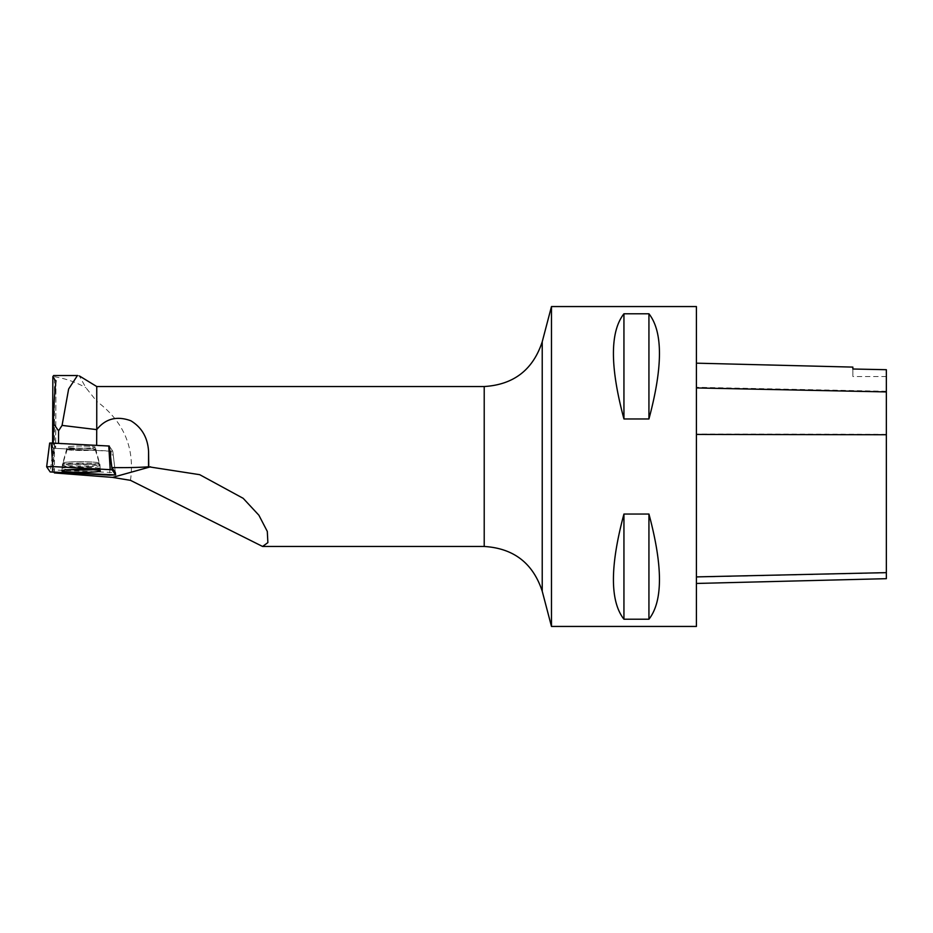 <?xml version="1.0" encoding="UTF-8"?>
<svg xmlns="http://www.w3.org/2000/svg" width="933" height="933" viewBox="0 0 933 933"><rect width="100%" height="100%" fill="white"/><g stroke="black" fill="none" stroke-linecap="round" stroke-linejoin="round"><path stroke-width="0.7" stroke-dasharray="4.67 3.5" d="M74.127 446.184A13.995 1.061 -179.8 0 0 67.234 447.07A13.995 1.061 -179.8 0 0 81.229 448.178A13.995 1.061 -179.8 0 0 95.224 447.175A13.995 1.061 -179.8 0 0 88.18 446.231A13.995 1.061 -179.8 0 0 74.127 446.184M109.254 446.032L112.788 451.164L111.19 451.234L53.694 448.283L49.671 443.082M53.286 443.117L53.286 443.886L58.511 443.385M77.486 375.463L79.375 376.011L85.871 387.685L96.752 401.342L96.752 386.53M54.452 472.926L54.452 376.769L53.822 375.533M54.452 376.769C65.252 378.448 75.725 382.087 85.871 387.685M81.229 446.079A13.995 1.061 -179.8 0 0 67.234 447.082A13.995 1.061 -179.8 0 0 81.229 448.19A13.995 1.061 -179.8 0 0 95.224 447.187A13.995 1.061 -179.8 0 0 81.229 446.079M55.898 381.434L55.63 447.292L53.286 443.886M55.63 447.292A41.985 3.172 0.2 0 1 55.688 447.467A41.985 3.172 0.2 0 1 54.114 448.318L112.741 451.117L109.278 446.079A41.985 3.172 0.2 0 1 96.659 445.624L58.511 443.676M130.48 480.343C134.97 447.805 123.727 421.471 96.752 401.342M52.598 443.082L52.493 470.08A41.985 3.172 0.2 0 0 53.204 469.94L115.342 472.623L112.788 451.164L115.342 472.623L112.741 451.106L113.231 454.861L110.934 454.954L110.456 451.199M52.493 470.08L54.021 472.296M551.473 626.44L551.473 306.56M696.415 626.44L696.415 306.56M623.944 514.036L648.936 514.036C662.955 566.261 662.955 601.33 648.936 619.22L623.944 619.22C609.925 601.33 609.925 566.261 623.944 514.036L623.944 619.22M623.944 313.78L648.936 313.78C662.955 331.67 662.955 366.739 648.936 418.964L623.944 418.964C609.925 366.739 609.925 331.67 623.944 313.78L623.944 418.964M696.415 434.451L696.415 583.452L696.415 434.451M886.35 578.682L886.35 369.655M852.867 367.101L852.867 368.955M886.35 369.701L886.35 376.535L886.35 369.701M852.867 369.013L852.867 376.535L852.867 369.013M648.936 514.036L648.936 619.22M648.936 313.78L648.936 418.964M53.204 469.94L54.114 448.318M69.462 469.661A19.022 1.434 0.2 0 1 62.126 468.483A19.022 1.434 0.2 0 1 81.148 467.13A19.022 1.434 0.2 0 1 100.169 468.634A19.022 1.434 0.2 0 1 92.81 469.754M53.204 448.213L50.195 471.958M111.19 451.234L109.546 475.142M52.05 472.203L53.694 448.283M90.711 466.698A18.835 1.423 0.2 0 1 71.759 466.628A18.835 1.423 0.2 0 1 62.313 465.345A18.835 1.423 0.2 0 1 81.159 464.004A18.835 1.423 0.2 0 1 99.994 465.497A18.835 1.423 0.2 0 1 90.711 466.698M90.314 464.272A18.042 1.365 -179.8 0 0 99.19 463.06A18.042 1.365 -179.8 0 0 81.171 461.695A18.042 1.365 -179.8 0 0 63.152 462.92A18.042 1.365 -179.8 0 0 71.829 464.191A18.042 1.365 -179.8 0 0 90.314 464.272M88.32 450.406A13.995 1.061 0.2 0 1 74.267 450.359A13.995 1.061 0.2 0 1 67.223 449.414A13.995 1.061 0.2 0 1 74.115 448.528A13.995 1.061 0.2 0 1 88.168 448.575A13.995 1.061 0.2 0 1 95.213 449.519A13.995 1.061 0.2 0 1 88.32 450.406M484.215 386.53L484.215 546.47M886.35 572.862L696.415 577.119M886.35 434.311L696.415 434.02M886.35 391.289L696.415 387.288M542.225 341.781L542.225 591.219M109.709 472.833L110.934 454.954M81.218 448.167A13.995 1.061 -179.8 0 0 67.223 449.17A13.995 1.061 -179.8 0 0 81.218 450.277A13.995 1.061 -179.8 0 0 95.213 449.274A13.995 1.061 -179.8 0 0 81.218 448.167M81.171 461.742A18.24 1.376 -179.8 0 0 62.943 462.978A18.24 1.376 -179.8 0 0 81.159 464.494A18.24 1.376 -179.8 0 0 99.388 463.118A18.24 1.376 -179.8 0 0 81.171 461.742M81.159 463.165A18.742 1.423 -179.8 0 0 62.418 464.494A18.742 1.423 -179.8 0 0 81.159 465.999A18.742 1.423 -179.8 0 0 99.901 464.646A18.742 1.423 -179.8 0 0 81.159 463.165M62.126 468.483L62.418 464.494L67.234 447.082L67.223 449.414L62.313 465.345L61.916 470.768M100.169 468.634L99.901 464.646L95.224 447.187L95.213 449.519L99.994 465.497L100.356 470.932M886.35 376.535L852.867 376.535M113.231 454.861L115.342 472.623M55.957 380.606L55.688 447.467"/><path stroke-width="1.4" d="M49.671 443.07L46.65 466.815L49.671 443.07L51.268 443.012L109.254 446.032L112.077 469.766L52.715 466.57L46.65 466.792L50.195 471.958L109.546 475.142L115.622 474.909L112.077 469.766M71.386 469.567A19.22 1.458 -179.8 0 0 61.916 470.768A19.22 1.458 -179.8 0 0 71.549 472.075A19.22 1.458 -179.8 0 0 90.886 472.145A19.22 1.458 -179.8 0 0 100.356 470.932A19.22 1.458 -179.8 0 0 90.629 469.626A19.22 1.458 -179.8 0 0 71.386 469.567M115.622 474.909L115.342 472.611L115.622 474.909M58.511 443.385L58.569 430.836L53.368 423.407L53.286 443.117M484.215 386.53C513.663 384.723 533 369.806 542.225 341.781L542.225 591.219C533 563.194 513.663 548.277 484.215 546.47L484.215 386.53L96.752 386.53L96.752 429.623L62.068 425.401L68.634 389.003L77.486 375.463M62.068 425.401L58.569 430.836M53.368 423.407C53.951 403.744 54.79 389.749 55.898 381.434L52.854 376.57L52.598 443.082M55.957 380.606L55.898 381.434M53.822 375.533L52.854 376.57M96.659 445.344L96.729 429.623C105.499 418.625 116.858 415.675 130.83 420.76C141.874 427.477 147.787 437.752 148.58 451.595L148.755 466.803L199.697 474.675L243.186 498.327L258.884 515.214L267.304 531.437L267.876 542.609L262.581 546.458L130.48 480.343L112.543 477.393L54.452 472.926L54.021 472.296M148.58 451.595L148.51 466.815A41.985 3.172 0.2 0 1 111.867 467.561L115.342 472.611M551.473 306.56L551.473 626.44L696.415 626.44L696.415 306.56L551.473 306.56L542.225 341.781M623.944 418.964L648.936 418.964C662.955 366.739 662.955 331.67 648.936 313.78L623.944 313.78C609.925 331.67 609.925 366.739 623.944 418.964L623.944 313.78M623.944 619.22L648.936 619.22C662.955 601.33 662.955 566.261 648.936 514.036L623.944 514.036C609.925 566.261 609.925 601.33 623.944 619.22L623.944 514.036M696.415 363.17L852.867 367.101L852.867 369.013L886.35 369.701L886.35 578.682L696.415 583.452M852.867 369.013L886.35 369.701M648.936 418.964L648.936 313.78M648.936 619.22L648.936 514.036M109.278 446.079L111.867 467.561M92.81 469.754A19.022 1.434 0.2 0 1 81.148 470.01A19.022 1.434 0.2 0 1 69.462 469.661M50.195 471.946L115.61 474.897L112.077 469.766L52.726 466.57L46.65 466.815L50.195 471.946M51.268 443.012L52.715 466.57M110.211 469.521L108.764 445.962M150.563 466.803L112.543 477.393M886.35 572.64L696.415 576.897M886.35 434.731L696.415 434.451M886.35 391.918L696.415 387.941M96.752 386.53L79.41 375.952M53.589 375.533L77.486 375.533M484.215 546.47L262.581 546.47M542.225 591.219L551.473 626.44"/></g></svg>
